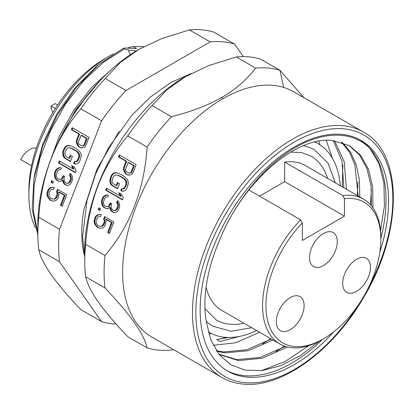 <?xml version="1.0" encoding="UTF-8"?>
<svg xmlns="http://www.w3.org/2000/svg" width="414" height="414" viewBox="0 0 414 414"><rect width="100%" height="100%" fill="white"/><g stroke="black" fill="none" stroke-linecap="round" stroke-linejoin="round"><path stroke-width="0.62" d="M84.725 256.783A122.032 70.458 120 0 1 83.933 209.298L96.907 169.269L119.134 131.357M243.339 56.63L234.51 44.075A154.774 89.357 -60 0 0 210.162 41.897L189.4 29.911L161.569 38.662L138.887 49.354L120.365 62.447L105.213 78.515A154.774 89.357 120 0 0 92.586 93.015A154.774 89.357 120 0 0 80.865 108.804C55.585 138.473 41.555 174.636 38.771 217.293A154.774 89.357 120 0 0 37.865 234.05L37.865 224A142.463 82.251 120 0 1 138.602 49.52L138.664 49.483M116.117 324.074A154.774 89.357 -60 0 1 101.627 321.631L59.533 261.746A154.774 89.357 -60 0 1 59.533 229.278L101.627 120.795A154.774 89.357 -60 0 1 113.348 105.001A154.774 89.357 -60 0 1 125.975 90.5L210.162 41.897M189.4 29.911A154.774 89.357 120 0 1 213.748 32.085L234.51 44.075M105.213 78.515L125.975 90.5M101.627 120.795L80.865 108.804M38.771 217.293L59.533 229.278M80.192 147.674L83.224 147.767L84.829 147.027L85.843 145.542L89 137.407L72.16 127.683L71.374 129.717L78.898 134.064L76.528 140.165L76.228 142.064L77.816 145.888L80.192 147.674L81.708 147.922M65.055 158.438L70.427 161.538L72.398 156.456L70.251 155.214L69.066 158.262L66.199 156.611L65.257 155.648L64.936 154.22L65.101 152.657L66.287 149.604L67.171 148.455L68.284 147.85L69.619 147.793L71.187 148.284L76.559 151.384L78.67 153.853L78.826 156.844L77.641 159.897L76.756 161.046L75.648 161.646L74.442 161.367L73.651 163.401L75.576 164.094L77.532 163.566L78.774 162.624L79.793 161.134L81.273 156.181L81.082 154.412L80.176 152.228L77.346 149.351L71.974 146.251L68.357 145.402L66.395 145.935L65.153 146.877L64.139 148.362L62.954 151.415L62.654 153.32L62.845 155.084L63.751 157.268L65.055 158.438L65.785 158.5L70.54 161.248M58.483 162.94L75.317 172.664L76.109 170.63L74.391 167.147L71.524 165.491L73.242 168.974L59.269 160.906L58.483 162.94L59.212 163.007L75.431 172.374M54.881 177.875L56.635 180.137L59.632 181.451L60.972 181.394L62.343 180.111L63.704 183.386L65.003 184.551L67.285 185.456L69.247 184.923L70.489 183.982L72.031 181.141L72.595 178.558L72.403 176.788L71.498 174.604L70.194 173.44L69.536 175.132L70.67 177.865L70.37 179.764L68.828 182.61L67.72 183.216L66.38 183.273L64.491 181.353L64.041 180.261L64.113 177.813L64.641 176.457L63.207 175.629L61.531 178.812L60.423 179.417L58.726 179.267L57.292 178.439L56.159 175.712L57.246 171.774L58.886 169.812L60.713 169.626L61.37 167.929L58.824 167.706L56.475 169.254L55.59 170.402L54.534 173.114L54.369 174.677L54.881 177.875L55.611 177.942L55.098 174.739L55.264 173.176L54.534 173.114M50.984 182.269L52.775 183.298L53.432 181.606L51.641 180.571L50.984 182.269L52.889 183.009M56.532 191.698L57.08 193.669L56.915 195.232L55.243 198.42L54.13 199.02L52.79 199.077L50.87 198.384L49.116 196.127L48.961 193.131L50.632 189.948L51.745 189.343L53.442 189.493L54.229 187.459L50.705 187.501L48.976 188.577L47.957 190.062L46.87 194L47.289 196.314L49.851 199.874L51.284 200.702L53.339 201.054L55.165 200.868L56.899 199.791L57.919 198.301L59.005 194.368L58.586 192.049L64.32 195.361L60.506 205.194L62.297 206.224L66.768 194.699L57.453 189.322L56.532 191.698L57.261 191.76L57.81 193.736L57.08 193.669M37.865 234.05A154.774 89.357 120 0 0 38.771 249.761C41.555 263.226 55.585 283.186 80.865 309.646L101.627 321.631M59.533 261.746L38.771 249.761M136.263 50.901L128.262 49.959L124.216 49.075L103.443 62.266L83.426 81.03L65.422 104.271L50.601 130.555L39.941 158.169L34.077 185.488L33.363 210.923L37.865 232.87M37.871 235.116L32.178 209.044L33.995 178.015L42.647 146.22L57.261 115.082L76.637 86.992L99.096 64.258L123.118 48.443L124.216 49.075M123.118 48.443L124.878 48.008L136.599 48.593L133.111 46.58A113.462 65.505 120 0 0 127.548 48.029M143.855 46.622L133.111 46.58M113.395 53.861A113.462 65.505 120 0 0 109.136 56.19L104.928 58.617A107.505 62.069 120 0 0 28.908 190.29L28.908 195.149A113.462 65.505 120 0 0 35.35 227.798M109.136 56.19A113.462 65.505 120 0 0 28.908 195.149M99.096 64.258L95.494 67.249L74.551 88.456L56.459 114.699L42.828 143.798L34.667 174.113M130.239 54.746L128.262 49.959M48.842 164.87L59.011 136.915L73.744 110.362L91.913 87.131L112.241 68.791M100.079 80.601L75.653 109.793L57.018 144.714M74.168 113.627L87.97 94.511M36.339 148.145A16.669 9.626 120 0 0 20.7 159.561L31.552 165.828M57.644 104.97L55.259 103.593L51.051 106.062L55.321 108.525M51.051 106.062A16.669 9.626 120 0 0 52.982 112.308M185.746 76.409L167.209 89.512L152.073 105.57L171.437 116.748C191.915 111.485 208.754 105.006 221.945 97.306C235.307 89.667 246.532 79.943 255.619 68.144A154.774 89.357 -60 0 1 268.251 68.062A154.774 89.357 -60 0 1 279.967 70.318L260.608 59.14A154.774 89.357 120 0 0 248.886 56.884A154.774 89.357 120 0 0 236.259 56.966L208.501 65.686L184.903 76.895A141.676 81.796 120 0 0 98.144 184.83A141.676 81.796 120 0 0 84.725 250.413L84.725 261.105A154.774 89.357 120 0 0 85.631 276.811C87.349 284.056 91.556 292.419 98.258 301.894C104.845 311.318 114.668 322.92 127.724 336.696L147.089 347.874C144.305 334.409 130.275 314.449 104.996 287.994L85.631 276.811M152.073 105.57A154.774 89.357 120 0 0 127.724 135.859C114.647 151.648 104.825 168.11 98.258 185.249C91.546 202.348 87.338 222.049 85.631 244.348A154.774 89.357 120 0 0 84.725 261.105M255.619 68.144L236.259 56.966M283.611 87.411A141.676 81.796 120 0 0 272.883 85.346A141.676 81.796 120 0 0 222.784 98.765A141.676 81.796 120 0 0 130.234 223.612A141.676 81.796 120 0 0 151.948 337.141L221.826 377.48A141.676 81.796 -60 0 1 213.184 230.246A141.676 81.796 -60 0 1 342.756 125.685A141.676 81.796 -60 0 1 343.527 125.758A141.676 81.796 -60 0 1 363.502 132.092L293.624 91.748A141.676 81.796 120 0 0 283.611 87.406L279.967 70.318L303.912 97.688M173.419 349.535L171.437 350.053A154.774 89.357 -60 0 1 158.805 350.13A154.774 89.357 -60 0 1 147.089 347.874M85.631 244.348L104.996 255.526C130.275 225.858 144.305 189.695 147.089 147.037L127.724 135.859M127.336 174.889L130.369 174.982L131.968 174.247L132.987 172.757L136.144 164.622L119.304 154.903L118.518 156.937L126.037 161.279L123.672 167.38L123.372 169.285L124.961 173.104L127.336 174.889L128.852 175.143M112.199 185.653L117.571 188.758L119.542 183.671L117.395 182.429L116.21 185.482L113.343 183.826L112.401 182.869L112.08 181.435L112.246 179.873L113.431 176.825L114.316 175.676L115.428 175.07L116.764 175.013L118.326 175.5L123.703 178.605L125.815 181.068L125.97 184.064L124.785 187.112L123.9 188.261L122.792 188.867L121.581 188.582L120.795 190.621L122.715 191.315L124.676 190.787L125.918 189.845L126.932 188.354L128.418 183.402L128.226 181.632L127.321 179.448L124.49 176.571L119.118 173.466L115.501 172.622L113.539 173.15L112.297 174.092L111.283 175.583L110.098 178.636L109.798 180.535L109.989 182.305L110.895 184.489L112.199 185.653L112.924 185.72L117.685 188.468M105.627 190.161L122.461 199.879L123.253 197.845L121.535 194.363L118.668 192.712L120.386 196.195L106.414 188.127L105.627 190.161L106.357 190.228L122.575 199.589M102.025 205.096L103.779 207.352L106.776 208.666L108.116 208.609L109.487 207.331L110.848 210.602L112.147 211.771L114.43 212.672L116.391 212.144L117.633 211.202L119.175 208.356L119.739 205.779L119.548 204.009L118.642 201.825L117.338 200.655L116.681 202.353L117.814 205.08L117.514 206.984L115.972 209.826L114.859 210.431L113.524 210.488L112.805 210.074L111.635 208.568L111.185 207.476L111.257 205.028L111.785 203.672L110.352 202.844L108.675 206.032L107.568 206.633L105.87 206.482L104.437 205.66L103.303 202.927L104.39 198.994L106.031 197.033L107.857 196.841L108.515 195.149L105.968 194.922L103.614 196.469L102.734 197.618L101.678 200.329L101.513 201.892L102.025 205.096L102.755 205.158L102.242 201.96L102.408 200.397L101.678 200.329M98.128 209.484L99.919 210.519L100.576 208.822L98.786 207.792L98.128 209.484L100.033 210.229M103.676 218.913L104.224 220.89L104.059 222.453L102.382 225.635L101.275 226.241L99.934 226.298L98.014 225.604L96.26 223.343L96.105 220.351L97.776 217.169L98.889 216.563L100.586 216.713L101.373 214.68L97.849 214.721L96.12 215.792L95.101 217.283L94.014 221.216L94.428 223.534L96.995 227.089L98.428 227.917L100.483 228.274L102.31 228.083L104.043 227.012L105.058 225.521L106.15 221.583L105.73 219.27L111.464 222.577L107.65 232.409L109.441 233.444L113.912 221.92L104.597 216.543L103.676 218.913L104.406 218.98L104.954 220.957L104.224 220.89M147.089 147.037A154.774 89.357 -60 0 1 171.437 116.748M104.996 287.994A154.774 89.357 -60 0 1 104.996 255.526M379.902 251.898A133.225 76.916 120 0 0 360.956 140.382A133.225 76.916 120 0 0 212.765 248.472A133.225 76.916 120 0 0 227.736 371.13A133.225 76.916 120 0 0 333.777 331.78M359.683 139.673A133.225 76.916 -60 0 1 370.121 148.616A133.225 76.916 120 0 1 380.849 238.464M261.534 370.602L285.189 361.474L308.927 345.607M380.544 230.696L384.425 205.841L383.923 183.221L379.053 163.809L370.111 148.693M287.523 347.015L262.186 358.276L238.474 360.604L219.912 354.726L218.721 354.011M372.957 207.89L372.704 187.175L368.532 169.367L360.697 155.348L349.519 145.671L332.075 140.434C295.151 136.278 242.123 182.786 219.446 240.503C232.88 206.395 258.833 172.302 285.644 153.848C317.238 131.155 351.134 128.811 370.116 148.647M219.104 354.244L236.834 359.657L260.282 357.401L285.334 346.399M371.405 205.841L371.022 185.824L366.954 168.57L359.419 154.857L348.697 145.205M219.446 240.503A122.927 70.97 120 0 0 206.348 321.895L210.829 339.889L219.037 354.41L230.769 364.739L245.191 370.142L262.124 370.535L280.708 365.686L300.129 355.724L319.349 341.152M216.336 350.689L223.467 351.941L246.615 349.768L271.351 339.056M358.167 196.029L354.798 164.394L349.318 151.917L341.524 142.193M342.445 142.488L350.544 152.181L356.257 164.767L359.388 179.873L359.807 196.976M272.986 340.003L248.245 350.715L225.107 352.888L216.745 351.3M334.574 140.688L344.194 161.677L346.44 189.26M259.619 332.287L235.716 342.766L213.236 345.307M371.379 189.457L370.432 204.723M284.506 346.12L276.003 351.445M358.017 181.787L357.241 195.496M270.709 338.688L262.626 343.734M342.29 186.864L342.818 165.17M333.218 140.532L342.016 161.093L343.832 187.754M318.759 141.174A122.927 70.97 -60 0 1 320.079 144.91M211.218 333.467A122.927 70.97 -60 0 1 208.822 333.943M332.437 158.324L326.258 140.346M240.218 336.271L220.031 341.493L216.662 339.547A122.927 70.97 120 0 0 226.153 337.363M216.662 339.547L228.611 337.457M314.811 141.997A108.934 62.897 -60 0 1 318.087 143.674A108.934 62.897 -60 0 1 340.339 185.736M256.701 330.6A108.934 62.897 -60 0 1 209.153 332.359A108.934 62.897 -60 0 1 208.247 331.821M335.335 182.848L327.95 163.033L314.516 149.863A101.792 58.772 120 0 0 303.338 145.769M206.25 321.336A101.792 58.772 120 0 0 212.724 326.17L230.846 331.221L251.696 327.712M243.955 323.241A94.651 54.648 -60 0 1 216.294 319.986L204.977 308.611M290.742 152.114L301.62 152.585L310.945 156.047A94.651 54.648 -60 0 1 327.593 178.377M284.666 181.637L344.438 216.144L344.438 198.642L342.751 195.584A83.638 48.288 -60 0 1 363.523 199.124L305.439 165.584A83.638 48.288 120 0 0 284.666 162.045L284.666 181.637L259.537 196.143M206.105 287.13A83.638 48.288 120 0 0 221.8 310.448L279.89 343.987A83.638 48.288 -60 0 1 262.564 305.698A83.638 48.288 -60 0 1 300.662 219.886L302.344 222.944L302.344 240.446L344.438 216.144M342.751 195.584L284.666 162.045M363.523 199.124A83.638 48.288 -60 0 1 380.849 237.408L380.849 239.354A81.258 46.911 -60 0 1 323.391 338.869A81.258 46.911 -60 0 1 302.344 346.409A81.258 46.911 -60 0 1 265.933 305.698A81.258 46.911 -60 0 1 302.344 222.944M323.391 338.869L321.709 339.842A83.638 48.288 -60 0 1 279.89 343.987M248.876 189.99L300.662 219.886M344.438 198.642A81.258 46.911 -60 0 1 380.849 239.354M323.391 265.622A19.644 11.344 120 0 0 336.225 248.312A19.644 11.344 120 0 0 333.213 232.57A19.644 11.344 120 0 0 323.391 233.543A19.644 11.344 120 0 0 310.557 250.858A19.644 11.344 120 0 0 313.569 266.595A19.644 11.344 120 0 0 323.391 265.622M356.557 259.304A19.644 11.344 120 0 0 343.724 276.614A19.644 11.344 120 0 0 346.735 292.356A19.644 11.344 120 0 0 356.557 291.384A19.644 11.344 120 0 0 369.391 274.073A19.644 11.344 120 0 0 366.38 258.331A19.644 11.344 120 0 0 356.557 259.304M290.219 297.604A19.644 11.344 120 0 0 277.39 314.914A19.644 11.344 120 0 0 280.397 330.657A19.644 11.344 120 0 0 290.219 329.684A19.644 11.344 120 0 0 303.053 312.373A19.644 11.344 120 0 0 300.041 296.631A19.644 11.344 120 0 0 290.219 297.604M322.62 339.314A133.225 76.916 -60 0 1 226.484 370.385M125.903 174.066L128.066 174.956M124.961 173.104L125.69 173.171L124.102 169.347L124.402 167.447L123.672 167.38M126.632 174.128L125.69 173.171M123.921 171.261L124.65 171.324M123.372 169.285L124.102 169.347M126.037 161.279L126.767 161.346L124.402 167.447M118.518 156.937L119.248 156.999L126.767 161.346M119.92 155.255L119.248 156.999M129.328 173.14L131.041 172.938L131.792 172.131L134.291 165.688L128.92 162.583L128.19 162.521L133.562 165.621L131.062 172.064L130.312 172.876L129.328 173.14L128.123 172.855L126.104 171.277L125.654 170.185L125.69 168.964L128.19 162.521M133.562 165.621L134.291 165.688M131.062 172.064L131.792 172.131M130.312 172.876L131.041 172.938M110.895 184.489L111.625 184.556L110.719 182.372L110.828 178.698L110.098 178.636M112.924 185.72L111.625 184.556M109.989 182.305L110.719 182.372M109.798 180.535L110.528 180.602M111.283 175.583L112.013 175.65L110.828 178.698M112.297 174.092L113.027 174.159L114.269 173.218L117.198 172.773M112.013 175.65L113.027 174.159M113.539 173.15L114.269 173.218M115.501 172.622L116.23 172.69M120.795 190.621L123.03 191.227M122.275 188.748L121.525 190.683M122.792 188.867L123.517 188.929L124.63 188.329L125.514 187.18L124.785 187.112M123.9 188.261L124.63 188.329M125.97 184.064L126.7 184.126L125.514 187.18M126.135 182.502L126.865 182.564L126.544 181.135L124.433 178.667L123.703 178.605M126.7 184.126L126.865 182.564M125.815 181.068L126.544 181.135M125.002 179.769L125.732 179.836M118.326 175.5L119.056 175.567L124.433 178.667M116.764 175.013L119.056 175.567M116.21 185.482L116.939 185.55L118.011 182.786M107.029 188.484L106.357 190.228M120.386 196.195L121.116 196.257L119.641 193.271M102.838 206.395L103.562 206.457L102.755 205.158M101.704 203.662L102.429 203.729M101.513 201.892L102.242 201.96M102.734 197.618L103.459 197.685L102.408 200.397M103.614 196.469L104.344 196.536L106.698 194.989L107.656 194.947M103.459 197.685L104.344 196.536M104.861 195.527L105.586 195.594M105.968 194.922L106.698 194.989M105.87 206.482L108.292 206.7L109.405 206.094L110.554 204.268L109.824 204.206M107.568 206.633L108.292 206.7M108.675 206.032L109.405 206.094M110.968 203.202L110.554 204.268M113.524 210.488L115.589 210.498L116.701 209.893L117.716 208.402L116.986 208.34M114.859 210.431L115.589 210.498M115.972 209.826L116.701 209.893M117.514 206.984L118.244 207.047L117.716 208.402M117.814 205.08L118.544 205.147L118.223 203.714L117.41 202.415L116.681 202.353M118.244 207.047L118.544 205.147M117.493 203.652L118.223 203.714M117.897 201.157L117.41 202.415M112.867 212.185L114.709 212.599M112.147 211.771L113.596 212.247M110.848 210.602L111.578 210.669L110.217 207.393L109.487 207.331M112.877 211.833L111.578 210.669M110.036 209.308L110.766 209.37M105.213 208.18L107.231 208.651M103.779 207.352L105.943 208.247M104.509 207.419L103.562 206.457M99.401 208.144L98.858 209.551M105.213 216.895L104.406 218.98M107.65 232.409L109.555 233.154M111.464 222.577L112.194 222.644L108.38 232.477M105.73 219.27L106.46 219.332L112.194 222.644M98.428 227.917L100.705 228.249M96.995 227.089L99.158 227.985M95.468 225.376L96.198 225.444L95.158 223.601L94.744 221.283L95.044 219.384L94.314 219.316M97.725 227.157L96.198 225.444M94.428 223.534L95.158 223.601M94.014 221.216L94.744 221.283M95.101 217.283L95.831 217.345L95.044 219.384M96.12 215.792L96.845 215.86L98.579 214.783L101.373 214.68M95.831 217.345L96.845 215.86M97.849 214.721L98.579 214.783M99.676 214.53L100.405 214.597M99.934 226.298L102.004 226.303L103.112 225.702L103.997 224.554L103.267 224.486M101.275 226.241L102.004 226.303M102.382 225.635L103.112 225.702M104.059 222.453L104.789 222.52L103.997 224.554M104.789 222.52L104.954 220.957M78.758 146.846L80.921 147.736M77.816 145.888L78.546 145.951L76.957 142.131L77.258 140.227L76.528 140.165M79.488 146.913L78.546 145.951M76.776 144.041L77.506 144.108M76.228 142.064L76.957 142.131M78.898 134.064L79.623 134.126L77.258 140.227M71.374 129.717L72.103 129.784L79.623 134.126M72.776 128.04L72.103 129.784M82.189 145.919L83.897 145.723L84.647 144.91L87.147 138.467L81.775 135.368L81.046 135.3L86.417 138.405L83.918 144.848L83.167 145.656L82.189 145.919L80.978 145.64L78.96 144.056L78.51 142.97L78.546 141.743L81.046 135.3M86.417 138.405L87.147 138.467M83.918 144.848L84.647 144.91M83.167 145.656L83.897 145.723M63.751 157.268L64.48 157.336L63.575 155.152L63.684 151.483L62.954 151.415M65.785 158.5L64.48 157.336M62.845 155.084L63.575 155.152M62.654 153.32L63.383 153.382M64.139 148.362L64.869 148.429L63.684 151.483M65.153 146.877L65.883 146.939L67.125 145.997L70.054 145.557M64.869 148.429L65.883 146.939M66.395 145.935L67.125 145.997M68.357 145.402L69.086 145.469M73.651 163.401L75.886 164.011M75.131 161.527L74.38 163.468M75.648 161.646L76.378 161.714L77.485 161.108L78.37 159.959L77.641 159.897M76.756 161.046L77.485 161.108M78.826 156.844L79.555 156.911L78.37 159.959M78.991 155.281L79.721 155.348L79.4 153.915L77.289 151.452L76.559 151.384M79.555 156.911L79.721 155.348M78.67 153.853L79.4 153.915M77.858 152.554L78.588 152.616M71.187 148.284L71.912 148.347L77.289 151.452M69.619 147.793L71.912 148.347M69.066 158.262L69.795 158.329L70.866 155.571M59.885 161.263L59.212 163.007M73.242 168.974L73.971 169.041L72.497 166.055M55.693 179.174L56.423 179.241L55.611 177.942M54.56 176.447L55.285 176.509M54.369 174.677L55.098 174.739M55.59 170.402L56.314 170.464L55.264 173.176M56.475 169.254L57.199 169.316L59.554 167.768L60.511 167.727M56.314 170.464L57.199 169.316M57.717 168.307L58.446 168.374M58.824 167.706L59.554 167.768M58.726 179.267L61.148 179.479L62.26 178.879L63.409 177.052L62.68 176.985M60.423 179.417L61.148 179.479M61.531 178.812L62.26 178.879M63.823 175.986L63.409 177.052M66.38 183.273L68.445 183.278L69.557 182.672L70.571 181.187L69.847 181.12M67.72 183.216L68.445 183.278M68.828 182.61L69.557 182.672M70.37 179.764L71.099 179.831L70.571 181.187M70.67 177.865L71.399 177.927L71.079 176.499L70.266 175.2L69.536 175.132M71.099 179.831L71.399 177.927M70.349 176.431L71.079 176.499M70.753 173.942L70.266 175.2M65.722 184.965L67.565 185.379M65.003 184.551L66.452 185.032M63.704 183.386L64.434 183.449L63.073 180.178L62.343 180.111M65.733 184.618L64.434 183.449M62.892 182.088L63.621 182.155M58.069 180.959L60.087 181.43M56.635 180.137L58.798 181.027M57.365 180.199L56.423 179.241M52.257 180.928L51.714 182.331M58.069 189.679L57.261 191.76M60.506 205.194L62.41 205.934M64.32 195.361L65.05 195.424L61.236 205.256M58.586 192.049L59.316 192.117L65.05 195.424M51.284 200.702L53.561 201.033M49.851 199.874L52.014 200.764M48.324 198.161L49.054 198.223L48.014 196.381L47.6 194.068L47.9 192.163L47.17 192.096M50.58 199.936L49.054 198.223M47.289 196.314L48.014 196.381M46.87 194L47.6 194.068M47.957 190.062L48.686 190.129L47.9 192.163M48.976 188.577L49.706 188.639L51.434 187.568L54.229 187.459M48.686 190.129L49.706 188.639M50.705 187.501L51.434 187.568M52.537 187.309L53.261 187.376M52.79 199.077L54.86 199.087L55.968 198.482L56.853 197.333L56.123 197.271M54.13 199.02L54.86 199.087M55.243 198.42L55.968 198.482M56.915 195.232L57.644 195.299L56.853 197.333M57.644 195.299L57.81 193.736M98.144 184.825L98.258 185.249M222.784 98.765L221.945 97.306M366.116 292.217A139.295 80.425 -60 0 0 344.329 128.899A139.295 80.425 120 0 0 343.594 128.826A139.295 80.425 -60 0 0 209.256 247.593A139.295 80.425 -60 0 0 244.369 382.619A139.295 80.425 120 0 0 245.098 382.686A139.295 80.425 -60 0 0 361.805 299.679M190.838 73.609L170.64 82.681L150.52 96.928L131.678 115.49L108.473 147.912L95.732 173.797L87.054 200.355L82.614 236.508L84.725 256.618M34.15 177.125L34.792 173.399M221.826 377.48C228.254 381.18 235.38 383.385 243.204 384.089C281.458 388.373 333.068 350.849 363.771 297.226C402.982 232.233 403.474 153.097 363.502 132.092M318.087 143.674L315.075 141.935M209.153 332.359L208.252 331.842"/></g></svg>
